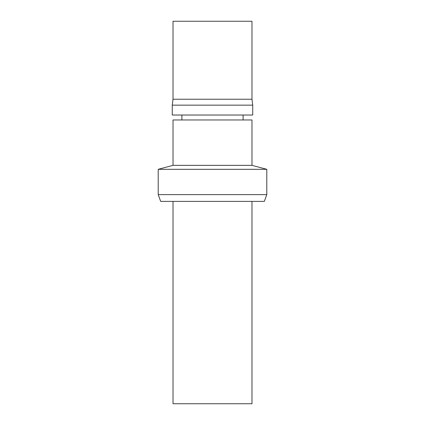 <?xml version="1.0" encoding="UTF-8"?>
<svg xmlns="http://www.w3.org/2000/svg" width="425" height="425" viewBox="0 0 425 425"><rect width="100%" height="100%" fill="white"/><g stroke="black" fill="none" stroke-linecap="round" stroke-linejoin="round"><path stroke-width="0.64" d="M158.212 194.613L160.677 201.397L264.323 201.397L266.788 194.613L266.788 169.315L158.212 169.315L158.212 194.613L266.788 194.613M158.212 169.315L173.018 165.346L251.982 165.346L266.788 169.315M173.018 165.346L173.018 119.962L251.982 119.962L251.982 165.346M212.5 115.026L252.726 115.026L252.726 105.156L172.274 105.156L172.274 115.026L212.5 115.026M172.274 105.156L173.018 99.232L251.982 99.232L252.726 105.156M173.018 99.232L173.018 21.25L251.982 21.25L251.982 99.232M173.018 201.397L173.018 403.75L251.982 403.75L251.982 201.397M243.1 119.962L243.1 115.026M181.9 119.962L181.9 115.026"/></g></svg>
